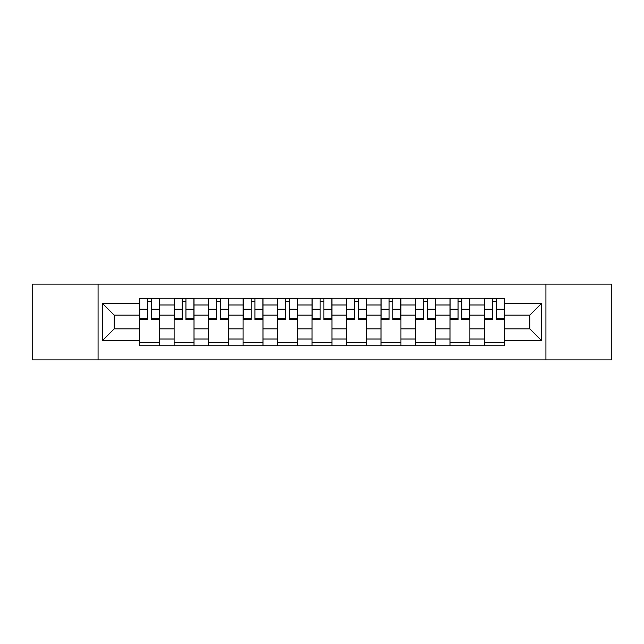 <?xml version="1.0" encoding="UTF-8"?>
<svg xmlns="http://www.w3.org/2000/svg" width="644" height="644" viewBox="0 0 644 644"><rect width="100%" height="100%" fill="white"/><g stroke="black" fill="none" stroke-linecap="round" stroke-linejoin="round"><path stroke-width="0.97" d="M545.927 359.907L611.8 359.907L611.8 284.093L32.2 284.093L32.2 359.907L545.927 359.907L545.927 284.093M174.113 345.764L174.113 304.982L159.527 304.982L159.527 345.764M159.527 304.982L159.527 298.236M174.113 304.982L174.113 298.236M194.013 298.236L194.013 345.764M208.6 345.764L208.6 298.236M228.491 298.236L228.491 345.764M243.086 345.764L243.086 298.236M262.977 298.236L262.977 345.764M277.572 345.764L277.572 298.236M297.464 298.236L297.464 345.764M312.05 345.764L312.05 298.236M331.95 298.236L331.95 345.764M346.536 345.764L346.536 298.236M366.428 298.236L366.428 345.764M381.023 345.764L381.023 298.236M400.914 298.236L400.914 345.764M415.509 345.764L415.509 298.236M435.4 298.236L435.4 345.764M449.987 345.764L449.987 298.236M469.887 298.236L469.887 345.764M484.473 345.764L484.473 298.236M484.473 328.851L469.887 328.851M449.987 328.851L435.4 328.851M415.509 328.851L400.914 328.851M381.023 328.851L366.428 328.851M346.536 328.851L331.95 328.851M312.05 328.851L297.464 328.851M277.572 328.851L262.977 328.851M243.086 328.851L228.491 328.851M208.6 328.851L194.013 328.851M174.113 328.851L159.527 328.851M484.473 315.149L469.887 315.149M449.987 315.149L435.4 315.149M415.509 315.149L400.914 315.149M381.023 315.149L366.428 315.149M346.536 315.149L331.95 315.149M312.05 315.149L297.464 315.149M277.572 315.149L262.977 315.149M243.086 315.149L228.491 315.149M208.6 315.149L194.013 315.149M174.113 315.149L159.527 315.149M114.213 328.851L139.635 328.851L139.635 315.149L114.213 315.149L114.213 328.851L102.493 340.571L102.493 303.429L139.635 303.429L139.635 315.149M504.365 315.149L504.365 328.851L529.787 328.851L529.787 315.149L504.365 315.149L504.365 298.236L139.635 298.236L139.635 303.429M504.365 303.429L541.507 303.429L541.507 340.571L504.365 340.571L504.365 328.851M139.635 328.851L139.635 345.764L504.365 345.764L504.365 340.571M139.635 340.571L102.493 340.571M98.073 359.907L98.073 284.093M159.527 342.447L139.635 342.447M147.701 301.553L151.461 301.553M194.013 342.447L174.113 342.447M182.188 301.553L185.939 301.553M228.491 342.447L208.6 342.447M216.666 301.553L220.425 301.553M262.977 342.447L243.086 342.447M251.152 301.553L254.911 301.553M297.464 342.447L277.572 342.447M285.638 301.553L289.398 301.553M331.95 342.447L312.05 342.447M320.124 301.553L323.876 301.553M366.428 342.447L346.536 342.447M354.603 301.553L358.362 301.553M400.914 342.447L381.023 342.447M389.089 301.553L392.848 301.553M435.4 342.447L415.509 342.447M423.575 301.553L427.334 301.553M469.887 342.447L449.987 342.447M458.061 301.553L461.812 301.553M504.365 342.447L484.473 342.447M492.539 301.553L496.299 301.553M102.493 303.429L114.213 315.149M529.787 328.851L541.507 340.571M529.787 315.149L541.507 303.429M151.461 318.7L159.414 318.7L159.414 319.456L151.461 319.456L151.461 298.462L159.414 298.462L154.995 298.462M159.414 318.7L159.414 298.462M147.701 301.328L151.461 301.328M144.159 298.462L139.74 298.462L139.74 319.456L147.701 319.456L147.701 298.462L147.033 298.462M139.74 298.462L152.121 298.462M185.939 318.7L193.9 318.7L193.9 319.456L185.939 319.456L185.939 298.462L193.9 298.462L189.481 298.462M193.9 318.7L193.9 298.462M182.188 301.328L185.939 301.328M178.646 298.462L174.226 298.462L174.226 319.456L182.188 319.456L182.188 298.462L181.519 298.462M174.226 298.462L186.607 298.462M220.425 318.7L228.387 318.7L228.387 319.456L220.425 319.456L220.425 298.462L228.387 298.462L223.967 298.462M228.387 318.7L228.387 298.462M216.666 301.328L220.425 301.328M213.132 298.462L208.712 298.462L208.712 319.456L216.666 319.456L216.666 298.462L216.006 298.462M208.712 298.462L221.093 298.462M254.911 318.7L262.865 318.7L262.865 319.456L254.911 319.456L254.911 298.462L262.865 298.462L258.445 298.462M262.865 318.7L262.865 298.462M251.152 301.328L254.911 301.328M247.618 298.462L243.199 298.462L243.199 319.456L251.152 319.456L251.152 298.462L250.492 298.462M243.199 298.462L255.571 298.462M289.398 318.7L297.351 318.7L297.351 319.456L289.398 319.456L289.398 298.462L297.351 298.462L292.931 298.462M297.351 318.7L297.351 298.462M285.638 301.328L289.398 301.328M282.096 298.462L277.677 298.462L277.677 319.456L285.638 319.456L285.638 298.462L284.97 298.462M277.677 298.462L290.058 298.462M323.876 318.7L331.837 318.7L331.837 319.456L323.876 319.456L323.876 298.462L331.837 298.462L327.418 298.462M331.837 318.7L331.837 298.462M320.124 301.328L323.876 301.328M316.582 298.462L312.163 298.462L312.163 319.456L320.124 319.456L320.124 298.462L319.456 298.462M312.163 298.462L324.544 298.462M358.362 318.7L366.323 318.7L366.323 319.456L358.362 319.456L358.362 298.462L366.323 298.462L361.904 298.462M366.323 318.7L366.323 298.462M354.603 301.328L358.362 301.328M351.069 298.462L346.649 298.462L346.649 319.456L354.603 319.456L354.603 298.462L353.942 298.462M346.649 298.462L359.03 298.462M392.848 318.7L400.801 318.7L400.801 319.456L392.848 319.456L392.848 298.462L400.801 298.462L396.382 298.462M400.801 318.7L400.801 298.462M389.089 301.328L392.848 301.328M385.555 298.462L381.135 298.462L381.135 319.456L389.089 319.456L389.089 298.462L388.429 298.462M381.135 298.462L393.508 298.462M427.334 318.7L435.288 318.7L435.288 319.456L427.334 319.456L427.334 298.462L435.288 298.462L430.868 298.462M435.288 318.7L435.288 298.462M423.575 301.328L427.334 301.328M420.033 298.462L415.613 298.462L415.613 319.456L423.575 319.456L423.575 298.462L422.907 298.462M415.613 298.462L427.994 298.462M461.812 318.7L469.774 318.7L469.774 319.456L461.812 319.456L461.812 298.462L469.774 298.462L465.354 298.462M469.774 318.7L469.774 298.462M458.061 301.328L461.812 301.328M454.519 298.462L450.1 298.462L450.1 319.456L458.061 319.456L458.061 298.462L457.393 298.462M450.1 298.462L462.481 298.462M496.299 318.7L504.26 318.7L504.26 319.456L496.299 319.456L496.299 298.462L504.26 298.462L499.841 298.462M504.26 318.7L504.26 298.462M492.539 301.328L496.299 301.328M489.005 298.462L484.586 298.462L484.586 319.456L492.539 319.456L492.539 298.462L491.879 298.462M484.586 298.462L496.967 298.462M449.987 304.982L435.4 304.982M415.509 304.982L400.914 304.982M381.023 304.982L366.428 304.982M346.536 304.982L331.95 304.982M312.05 304.982L297.464 304.982M277.572 304.982L262.977 304.982M243.086 304.982L228.491 304.982M208.6 304.982L194.013 304.982M484.473 304.982L469.887 304.982M449.987 339.018L435.4 339.018M415.509 339.018L400.914 339.018M381.023 339.018L366.428 339.018M346.536 339.018L331.95 339.018M312.05 339.018L297.464 339.018M277.572 339.018L262.977 339.018M243.086 339.018L228.491 339.018M208.6 339.018L194.013 339.018M174.113 339.018L159.527 339.018M484.473 339.018L469.887 339.018M151.461 309.192L159.414 309.192M139.74 318.7L147.701 318.7M139.74 309.192L147.701 309.192M185.939 309.192L193.9 309.192M174.226 318.7L182.188 318.7M174.226 309.192L182.188 309.192M220.425 309.192L228.387 309.192M208.712 318.7L216.666 318.7M208.712 309.192L216.666 309.192M254.911 309.192L262.865 309.192M243.199 318.7L251.152 318.7M243.199 309.192L251.152 309.192M289.398 309.192L297.351 309.192M277.677 318.7L285.638 318.7M277.677 309.192L285.638 309.192M323.876 309.192L331.837 309.192M312.163 318.7L320.124 318.7M312.163 309.192L320.124 309.192M358.362 309.192L366.323 309.192M346.649 318.7L354.603 318.7M346.649 309.192L354.603 309.192M392.848 309.192L400.801 309.192M381.135 318.7L389.089 318.7M381.135 309.192L389.089 309.192M427.334 309.192L435.288 309.192M415.613 318.7L423.575 318.7M415.613 309.192L423.575 309.192M461.812 309.192L469.774 309.192M450.1 318.7L458.061 318.7M450.1 309.192L458.061 309.192M496.299 309.192L504.26 309.192M484.586 318.7L492.539 318.7M484.586 309.192L492.539 309.192"/></g></svg>
